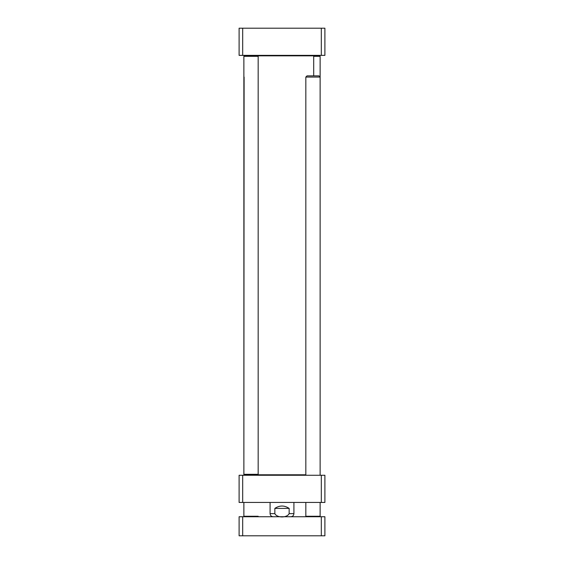<?xml version="1.0" encoding="UTF-8"?>
<svg xmlns="http://www.w3.org/2000/svg" width="564" height="564" viewBox="0 0 564 564"><rect width="100%" height="100%" fill="white"/><g stroke="black" fill="none" stroke-linecap="round" stroke-linejoin="round"><path stroke-width="0.85" d="M242.682 28.2L239.101 28.2L239.101 55.371L324.899 55.371L324.899 28.2L242.682 28.2L242.682 55.371M321.318 55.371L321.318 28.2M274.851 508.397C279.617 505.245 284.383 505.245 289.149 508.397L289.149 513.635C286.984 518.041 277.016 518.041 274.851 513.635L274.851 508.397L289.149 508.397M242.682 502.439L324.899 502.439L324.899 475.269L239.101 475.269L239.101 502.439L242.682 502.439L242.682 475.269M321.318 502.439L321.318 475.269M313.697 56.322L320.126 56.322L319.654 55.843L244.346 55.843L243.874 56.322L258.171 56.322L258.171 474.317L243.874 474.317L243.874 56.322M243.874 474.317L244.346 474.789L257.692 474.789L258.171 474.317M305.829 474.789L257.692 474.789M239.101 516.737L239.101 535.8L324.899 535.8L324.899 516.737L239.101 516.737M242.682 516.737L242.682 535.8M321.318 516.737L321.318 535.8M244.346 516.737L243.874 516.257L258.171 516.257L257.692 516.737M243.874 475.269L244.106 77.056M306.308 516.737L305.829 516.257L320.126 516.257L320.126 502.439M305.829 475.269L305.829 77.056L320.126 77.056L320.126 56.322M305.829 77.056L307.02 75.865L318.935 75.865L320.126 77.056L320.126 475.269M289.149 513.635L293.914 513.635L293.914 502.439M270.086 502.439L270.086 513.635L274.851 513.635M270.086 513.635C270.269 515.517 271.298 516.553 273.18 516.737M293.914 513.635C293.731 515.517 292.702 516.553 290.82 516.737M257.692 55.843L258.171 56.322M250.783 475.269L250.303 474.789M313.217 55.371L313.697 55.843L313.697 75.865M250.783 55.371L250.303 55.843M243.874 516.257L243.874 502.439M319.654 516.737L320.126 516.257M305.829 516.257L305.829 502.439"/></g></svg>
